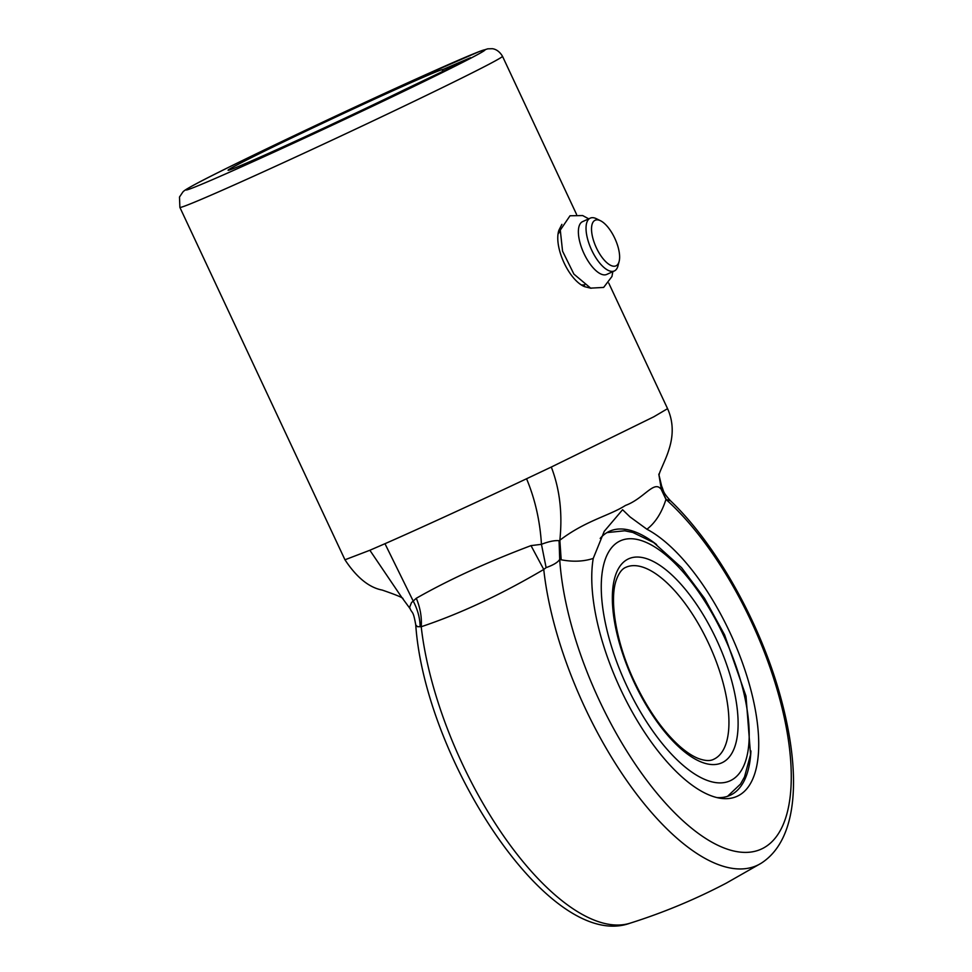 <?xml version="1.0" encoding="UTF-8"?>
<svg xmlns="http://www.w3.org/2000/svg" width="972" height="972" viewBox="0 0 972 972"><rect width="100%" height="100%" fill="white"/><g stroke="black" fill="none" stroke-linecap="round" stroke-linejoin="round"><path stroke-width="1.46" d="M738.392 795.667A148.947 61.528 65.4 0 0 744.005 667.29A148.947 61.528 65.4 0 0 646.927 529.242L630.014 516.897L622.578 509.717L604.232 531.332L593.236 558.426A148.947 61.528 65.4 0 0 628.532 705.186A148.947 61.528 65.4 0 0 720.325 798.255A148.947 61.528 65.4 0 0 738.392 795.667M593.236 558.426C583.504 561.573 572.812 562.023 561.184 559.787L559.714 559.374C557.977 562.278 553.445 565.024 546.118 567.624L543.749 569.458C500.957 594.645 460.108 613.733 421.216 626.733L417.45 626.673L415.749 624.923C425.056 759.29 549.775 952.353 630.014 923.206A220.134 90.943 -114.6 0 1 505.246 838.326A220.134 90.943 -114.6 0 1 421.216 626.733C421.909 617.342 420.269 607.852 416.295 598.266C448.785 579.762 487.021 562.217 531.004 545.62L541.453 544.32L546.118 567.624M666.209 499.414L661.422 489.779L661.677 486.267C664.01 491.395 662.199 491.577 670.449 500.726L665.954 499.414L661.422 489.779M661.385 489.609L658.992 475.272M531.004 545.62L543.749 569.458A220.134 90.943 -114.6 0 0 631.885 787.806A220.134 90.943 -114.6 0 0 758.889 864.545A220.134 90.943 -114.6 0 0 761.149 863.258L726.351 883.098C695.417 899.343 663.305 912.708 630.014 923.206M402.214 598.072L369.858 550.261L344.963 559.787C356.627 577.465 369.056 587.574 382.227 590.077C397.22 595.241 404.097 598.169 402.882 598.874L410.062 608.63L409.649 607.184L411.496 602.616L416.295 598.266M369.858 550.261L384.973 543.7L413.027 600.696C417.632 609.408 420.001 618.058 420.123 626.673M384.973 543.7C417.583 529.412 476.268 502.5 526.557 478.759C535.037 499.025 540.007 520.87 541.453 544.308C548.925 541.44 554.793 540.238 559.07 540.711L559.714 559.374A207.024 85.524 -114.6 0 0 639.795 770.76A207.024 85.524 -114.6 0 0 763.032 848.252A207.024 85.524 -114.6 0 0 778.693 695.114A207.024 85.524 -114.6 0 0 665.954 499.414C661.713 512.779 655.371 522.717 646.927 529.242M559.07 540.711L559.836 540.335C562.63 513.435 559.775 489.001 551.294 467.046L653.804 416.794L667.57 408.665L608.739 283.095M558.244 233.681L560.127 231.312M584.707 285.075L581.633 284.942M561.889 224.374L558.888 230.243C553.469 246.548 568.656 280.106 584.573 286.655L591.049 288.271M404.498 89.703A118.754 2.454 154.9 0 1 291.491 142.993A118.754 2.454 154.9 0 1 228.104 170.282A118.754 2.454 154.9 0 1 237.241 164.839A118.754 2.454 154.9 0 1 355.558 107.868A118.754 2.454 154.9 0 1 443.038 69.462L470.557 57.688L466.694 59.96L404.498 89.703M442.029 72.11L443.038 69.462M561.184 559.787L559.848 540.225C585.97 520.372 609.128 515.889 625.506 505.416C643.622 498.806 653.767 480.545 660.656 488.746M656.61 544.575A145.144 59.96 65.4 0 0 609.432 531.307A145.144 59.96 65.4 0 0 608.205 531.903A145.144 59.96 65.4 0 0 600.186 538.427M716.947 797.587A145.144 59.96 65.4 0 0 730.094 795.315A145.144 59.96 65.4 0 0 731.321 794.719A145.144 59.96 65.4 0 0 750.931 750.955M606.965 274.311A29.026 11.992 -114.6 0 1 606.71 274.432A29.026 11.992 -114.6 0 1 583.88 253.315A29.026 11.992 -114.6 0 1 582.337 221.75A29.026 11.992 -114.6 0 1 582.58 221.64A29.026 11.992 -114.6 0 1 582.836 221.531M619.14 261.407L617.998 265.806A29.026 11.992 -114.6 0 1 614.608 270.824A29.026 11.992 -114.6 0 1 614.365 270.945A29.026 11.992 -114.6 0 1 591.535 249.828A29.026 11.992 -114.6 0 1 589.992 218.263A29.026 11.992 -114.6 0 1 590.235 218.141A29.026 11.992 -114.6 0 1 596.492 218.749L600.562 220.766A25.065 10.352 -114.6 0 1 614.997 238.735A25.065 10.352 -114.6 0 1 619.14 261.407A25.065 10.352 -114.6 0 1 616.212 265.733A25.065 10.352 -114.6 0 1 596.395 247.86A25.065 10.352 -114.6 0 1 594.949 220.34A25.065 10.352 -114.6 0 1 600.562 220.766M502.488 56.267A178.119 3.681 154.9 0 1 488.722 64.395A178.119 3.681 154.9 0 1 308.622 151.049A178.119 3.681 154.9 0 1 179.881 207.388L179.492 197.037L182.93 191.909C184.024 190.925 184.06 190.22 198.446 182.578C231.968 164.803 342.253 112.339 415.421 79.315L479.803 51.334L487.75 48.831L492.087 48.709C492.099 48.709 497.98 48.661 502.488 56.267L576.566 214.411M198.981 182.311A164.924 3.402 -25.1 0 0 275.197 151.596A164.924 3.402 -25.1 0 0 472.198 57.445A164.924 3.402 -25.1 0 0 395.993 88.16A164.924 3.402 -25.1 0 0 198.981 182.311M526.557 478.759L551.294 467.046M708.418 643.014A105.559 43.606 65.4 0 0 625.883 567.308C622.116 568.766 618.97 572.86 616.442 579.604C608.97 599.287 615.969 643.148 634.667 682.077C648.032 710.022 663.159 731.527 680.072 746.605C686.633 752.292 692.659 756.216 698.151 758.403C704.907 760.906 710.07 761.21 713.642 759.314A105.559 43.606 65.4 0 0 708.418 643.014M634.157 682.38A112.157 46.328 -114.6 0 1 627.669 559.277A112.157 46.328 -114.6 0 1 716.303 639.248A112.157 46.328 -114.6 0 1 722.791 762.352A112.157 46.328 -114.6 0 1 634.157 682.38M626.916 686.183A131.949 54.505 65.4 0 0 731.187 780.273A131.949 54.505 65.4 0 0 723.545 635.445A131.949 54.505 65.4 0 0 619.273 541.355A131.949 54.505 65.4 0 0 626.916 686.183M658.785 474.129L661.677 486.267M410.075 608.63C412.359 613.927 413.161 610.088 415.749 624.923M658.98 475.223L659.466 473.315C660.62 469.61 666.513 457.788 668.906 449.647C673.705 434.909 673.256 421.253 667.57 408.665M344.963 559.787L179.881 207.388M761.149 863.258C798.996 839.091 801.523 771.501 779.763 694.044C759.387 621.387 715.757 543.883 670.449 500.726M559.058 232.393L560.066 231.919M582.58 221.64L590.235 218.141M583.188 285.185L584.196 284.723M606.71 274.432L614.365 270.945M588.704 218.834L582.665 215.565L570.017 215.772L560.285 230.121L562.557 251.141L573.893 274.104L590.648 288.137L603.648 287.42L611.959 276.485L612.834 271.638M607.014 532.583L624.741 530.797L632.808 532.449L653.694 542.558L681.566 567.648L704.578 598.436L724.565 634.838L745.998 696.122L750.554 754.503L744.528 776.895L740.494 784.076L727.554 796.311"/></g></svg>
